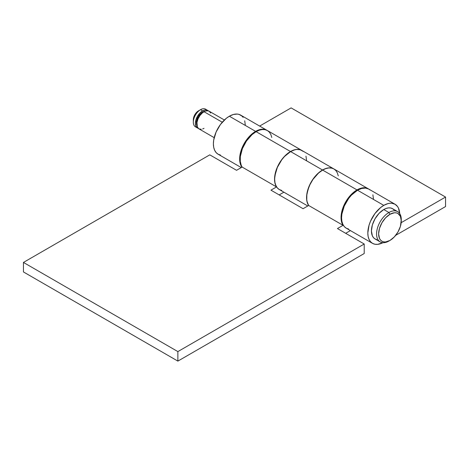 <?xml version="1.0" encoding="UTF-8"?>
<svg xmlns="http://www.w3.org/2000/svg" width="469" height="469" viewBox="0 0 469 469"><rect width="100%" height="100%" fill="white"/><g stroke="black" fill="none" stroke-linecap="round" stroke-linejoin="round"><path stroke-width="0.7" d="M401.282 220.829L400.42 216.32L397.964 213.495L396.246 212.862L394.288 212.785L389.956 214.292L385.624 217.786L381.948 222.746L379.491 228.403L378.63 233.908L379.491 238.41L380.541 240.069L381.948 241.236L383.665 241.875L385.624 241.951L389.956 240.445L394.288 236.945L397.964 231.991L400.42 226.334L401.282 219.639A17.47 10.089 120 0 0 388.924 212.51A17.47 10.089 -60 0 1 397.665 211.642L392.518 208.67A17.47 10.089 120 0 0 383.777 209.537L388.924 212.51L389.956 214.292A16.016 9.245 -60 0 1 401.282 220.829A16.016 9.245 -60 0 1 389.956 240.445L388.924 241.037L389.956 240.445A16.016 9.245 -60 0 1 378.63 233.908A16.016 9.245 -60 0 1 389.956 214.292L388.924 212.51A17.47 10.089 120 0 0 376.572 233.908A17.47 10.089 120 0 0 388.924 241.037A17.47 10.089 -60 0 1 380.189 241.904A17.47 10.089 -60 0 1 377.516 227.905A17.47 10.089 -60 0 1 388.924 212.51L383.777 209.537A17.47 10.089 120 0 0 372.368 224.932A17.47 10.089 120 0 0 375.042 238.932L373.506 237.654L372.368 235.848L371.425 230.936L372.368 224.932L375.042 218.759L379.052 213.348L383.777 209.537L386.192 208.418L388.508 207.89L390.642 207.978L392.518 208.67L394.054 209.948M224.381 120.005L209.121 111.194A10.189 5.886 120 0 0 204.027 111.698L222.265 122.227L204.027 111.698A10.189 5.886 120 0 0 197.367 120.68A10.189 5.886 120 0 0 198.932 128.846L197.367 127.052L196.957 122.479L198.035 118.856L200.023 115.415L202.62 112.671L205.434 111.047L208.031 110.79L209.121 111.194L210.687 112.994M203.059 112.331L202.585 112.056A8.735 5.042 120 0 0 196.88 125.217L196.529 121.295L198.217 116.67L201.383 112.888L204.953 111.235A8.735 5.042 120 0 0 202.585 112.056L203.059 112.331M196.564 127.24A10.189 5.886 -60 0 1 193.322 122.163A10.189 5.886 -60 0 1 200.527 109.682L202.585 110.866L200.527 109.682A10.189 5.886 120 0 0 193.867 118.663A10.189 5.886 120 0 0 195.432 126.829L197.49 128.014A10.189 5.886 -60 0 1 195.925 119.847A10.189 5.886 -60 0 1 202.585 110.866A10.189 5.886 -60 0 1 207.679 110.362A10.189 5.886 -60 0 1 208.347 110.866M198.264 128.342A10.189 5.886 -60 0 1 197.49 128.014L198.58 128.418M208.576 111.106L205.621 109.171A10.189 5.886 120 0 0 200.527 109.682L198.469 110.866A7.281 4.203 120 0 0 193.322 119.783L193.709 117.285L195.608 113.521L197.461 111.563L200.527 109.682A10.189 5.886 -60 0 1 206.548 109.951M207.679 110.362L205.346 109.91L202.585 110.866L199.829 113.093L197.49 116.248L195.925 119.847L195.38 123.353L195.925 126.22L197.49 128.014M204.027 128.342L202.62 128.993M201.271 129.303L198.932 128.846L214.186 137.657M376.918 239.624L375.042 238.932L380.189 241.904M397.665 211.642A17.47 10.089 -60 0 1 401.271 220.254M383.777 205.375A22.565 13.026 -60 0 1 395.062 204.255A22.565 13.026 -60 0 1 399.711 213.588L398.457 208.095L397.524 206.507L394.986 204.214L391.691 203.229L389.833 203.259L387.875 203.628L383.777 205.375L357.525 190.221L383.777 205.375L380.664 207.527L374.913 213.6L370.51 221.221L369.039 225.261L367.819 233.011L368.13 236.429L369.039 239.366L370.51 241.699L372.497 243.347A22.565 13.026 -60 0 1 369.039 225.261A22.565 13.026 -60 0 1 383.777 205.375M395.062 204.255L368.81 189.101A22.565 13.026 120 0 0 357.525 190.221A22.565 13.026 120 0 0 342.786 210.106A22.565 13.026 120 0 0 346.245 228.186L348.66 229.083M322.525 170.007A22.565 13.026 -60 0 1 333.805 168.893A22.565 13.026 -60 0 1 333.858 168.922L332.163 168.183L328.581 167.89L326.617 168.26L322.525 170.007L290.61 151.581L322.525 170.007A22.565 13.026 -60 0 0 308.614 205.498L306.873 201.066L306.568 197.648L306.873 193.879L309.253 185.859L313.655 178.232L319.412 172.158L322.525 170.007M333.805 168.893L301.889 150.467A22.565 13.026 120 0 0 290.61 151.581A22.565 13.026 120 0 0 275.866 171.472A22.565 13.026 120 0 0 279.325 189.552L281.74 190.449M255.605 131.373A22.565 13.026 -60 0 1 266.89 130.259A22.565 13.026 -60 0 1 267.142 130.411L265.243 129.55L261.661 129.256L259.697 129.626L255.605 131.373L229.353 116.218L255.605 131.373A22.565 13.026 -60 0 0 241.711 148.761A22.565 13.026 -60 0 0 241.94 167.198L239.952 162.432L239.647 159.014L239.952 155.239L242.338 147.225L244.32 143.285L249.496 136.303L255.605 131.373M266.89 130.259L240.638 115.098A22.565 13.026 120 0 0 229.353 116.218A22.565 13.026 120 0 0 214.609 136.104A22.565 13.026 120 0 0 218.067 154.19L216.086 152.542L214.609 150.209L213.7 147.272L213.395 143.854L213.7 140.084L216.086 132.065L220.489 124.443L226.24 118.37L229.353 116.218L233.445 114.471L237.267 114.073L238.991 114.395L241.934 116.042L243.1 117.35M220.489 155.081L218.067 154.19L241.271 167.585M244.718 120.797L245.31 125.176M259.638 126.073L291.126 107.893L445.55 197.056L445.55 206.565L395.666 235.362L445.55 206.565L445.55 197.056L401.177 222.675L445.55 197.056L291.126 107.893L259.638 126.073M372.497 243.347A22.565 13.026 -60 0 0 382.903 242.708L377.674 244.349L374.913 244.238L372.497 243.347L346.245 228.186L344.258 226.539L342.786 224.205L341.878 221.274L341.567 217.856L341.878 214.087L344.258 206.067L348.66 198.44L351.422 195.145L357.525 190.221L361.622 188.474L365.439 188.075L368.734 189.054L370.105 190.045M373.482 199.178L372.89 194.799M306.562 160.539L305.976 156.165M303.191 151.411L300.248 149.758L296.666 149.464L294.702 149.834L290.61 151.581L284.501 156.511L281.74 159.806L277.343 167.433L274.957 175.453L274.652 179.222L274.957 182.64L275.866 185.572L277.343 187.905L279.325 189.552L307.781 205.979M271.768 137.464L270.865 134.533L269.388 132.199L267.406 130.552A22.565 13.026 120 0 0 256.121 131.672A22.565 13.026 120 0 0 242.156 167.075L276.54 186.926L270.947 190.156L303.068 208.705L308.661 205.475L343.044 225.325L341.532 221.761L341.057 217.305L341.649 212.24L343.267 206.923L345.805 201.699L349.1 196.916L352.917 192.9L357.015 189.922A22.565 13.026 -60 0 1 368.294 188.802A22.565 13.026 -60 0 1 368.552 188.954L333.91 168.951A22.565 13.026 120 0 0 322.625 170.071L357.015 189.922L322.625 170.071A22.565 13.026 120 0 0 308.661 205.475L343.044 225.325A22.565 13.026 -60 0 1 357.015 189.922L360.128 188.479L363.117 187.799L365.879 187.905L368.294 188.802M338.278 175.863L337.369 172.932L335.892 170.599L333.91 168.951L331.489 168.054L328.734 167.943L325.738 168.623L322.625 170.071L318.533 173.049L312.987 179.375L310.044 184.423L307.945 189.74L306.832 194.975L306.773 199.776L307.148 201.91L308.661 205.475L303.068 208.705L270.947 190.156L276.54 186.926L275.027 183.367L274.547 178.906L275.825 171.197L277.924 165.879L280.867 160.832L284.449 156.4L290.504 151.522A22.565 13.026 -60 0 1 301.79 150.408A22.565 13.026 -60 0 1 301.843 150.438L267.406 130.552L264.985 129.661L262.224 129.55L259.234 130.23L256.121 131.672L290.504 151.522L256.121 131.672L252.023 134.65L246.477 140.981L242.373 148.673L240.327 156.576L240.269 161.377L241.271 165.422L242.156 167.075L276.54 186.926A22.565 13.026 -60 0 1 290.504 151.522L293.617 150.08L296.613 149.4L299.369 149.511L301.79 150.408M23.45 271.944L23.45 262.435L209.79 154.852L236.558 170.306L242.156 167.075L236.558 170.306L209.79 154.852L23.45 262.435L177.874 351.592L364.22 244.009L364.22 253.518L177.874 361.107L177.874 351.592L177.874 361.107L364.22 253.518L364.22 244.009L177.874 351.592L23.45 262.435L23.45 271.944L177.874 361.107L23.45 271.944M345.688 233.31L350.402 230.59L345.688 233.31M279.178 194.916L283.897 192.19L279.178 194.916M343.044 225.325L337.451 228.555L364.22 244.009L337.451 228.555L343.044 225.325M193.322 122.163L193.322 119.783M200.527 109.682L198.469 110.866M388.924 241.037L389.956 240.445"/></g></svg>
